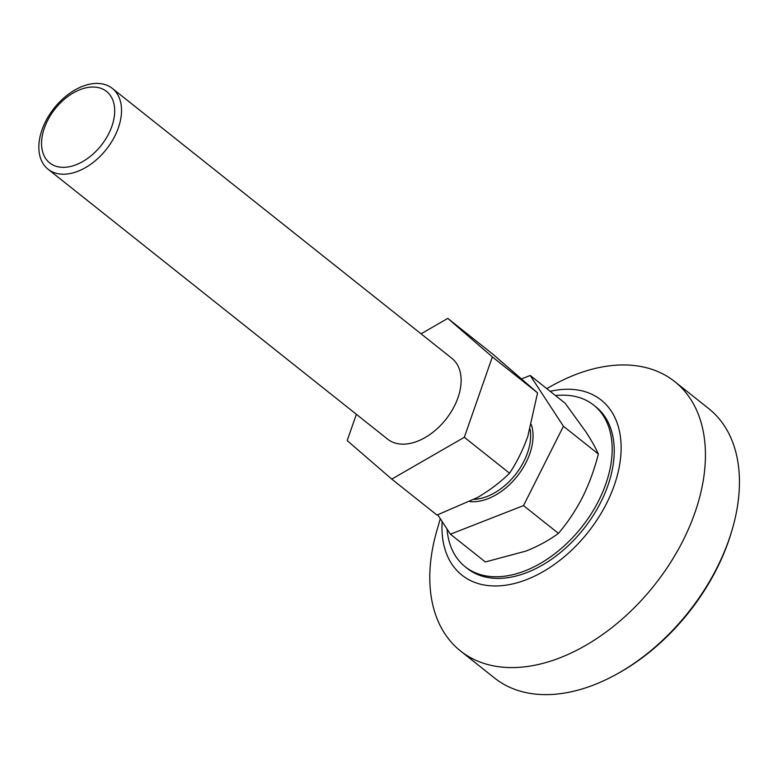 <?xml version="1.0" encoding="UTF-8"?>
<svg xmlns="http://www.w3.org/2000/svg" width="778" height="778" viewBox="0 0 778 778"><rect width="100%" height="100%" fill="white"/><g stroke="black" fill="none" stroke-linecap="round" stroke-linejoin="round"><path stroke-width="1.17" d="M447.039 529.04A103.25 66.5 -51.5 0 0 465.234 566.792L467.296 568.426A103.25 66.5 -51.5 0 0 486.464 577.247A103.25 66.5 -51.5 0 0 592.982 515.872A103.25 66.5 -51.5 0 0 595.792 406.777L593.731 405.144A103.25 66.5 -51.5 0 0 574.572 396.323A103.25 66.5 -51.5 0 0 555.531 395.584M465.234 566.792A103.25 66.5 -51.5 0 0 484.402 575.603A103.25 66.5 -51.5 0 0 590.92 514.229A103.25 66.5 -51.5 0 0 593.731 405.144M387.677 439.191A51.62 33.25 128.5 0 1 387.016 438.646M386.967 438.607A51.62 33.25 -51.5 0 0 387.648 439.171A51.62 33.25 -51.5 0 0 445.376 419.984A51.62 33.25 -51.5 0 0 452.582 358.911A51.62 33.25 -51.5 0 0 451.901 358.347L112.314 88.4A51.62 33.25 128.5 0 1 114.843 136.053A51.62 33.25 128.5 0 1 48.061 169.225A51.62 33.25 128.5 0 1 45.532 121.582A51.62 33.25 128.5 0 1 112.314 88.4M421.044 333.82L447.797 318.397L492.348 356.917L464.33 437.275L391.752 479.112L347.192 440.591L356.363 414.295M391.752 479.112L436.983 515.065L477.507 497.512C489.761 490.286 500.449 482.195 509.561 473.228C516.845 462.268 522.923 449.995 527.805 436.409L537.579 392.871L492.348 356.917M447.797 318.397L493.028 354.35L537.579 392.871M464.33 437.275L509.561 473.228M732.448 528.68L731.884 530.606A168.641 108.609 128.5 0 1 716.898 568.572A168.641 108.609 128.5 0 1 618.636 673.077L616.876 674.059A172.084 110.826 -51.5 0 0 717.151 567.415A172.084 110.826 -51.5 0 0 732.448 528.68A172.084 110.826 -51.5 0 0 708.7 408.596L674.691 381.57A172.084 110.826 -51.5 0 0 552.351 385.518L546.769 388.621M442.147 521.552A111.857 72.043 -51.5 0 0 503.327 585.513A111.857 72.043 -51.5 0 0 606.636 503.269A111.857 72.043 -51.5 0 0 550.182 391.334M440.29 518.712L436.789 530.897A172.084 110.826 -51.5 0 0 460.527 650.982L494.536 678.017A172.084 110.826 -51.5 0 0 616.876 674.059M460.527 650.982A172.084 110.826 -51.5 0 0 683.142 540.379A172.084 110.826 -51.5 0 0 674.691 381.57M108.784 133.573A45.659 29.408 -51.5 0 0 98.067 87.535A45.659 29.408 -51.5 0 0 47.468 120.785A45.659 29.408 -51.5 0 0 58.185 166.823A45.659 29.408 -51.5 0 0 108.784 133.573M437.742 514.812L450.413 534.194L523.516 505.603L563.428 426.247L530.236 375.482L521.678 378.828M450.413 534.194L485.336 561.959L526.123 551.028C538.473 546.059 549.239 540.175 558.439 533.368C567.6 522.66 575.662 510.562 582.625 497.054C589.277 483.527 594.518 469.183 598.35 454.012C595.647 447.875 591.523 440.543 585.99 431.994L565.159 403.247L530.236 375.482M563.428 426.247L598.35 454.012M523.516 505.603L558.439 533.368M474.181 499.379A51.62 33.25 -51.5 0 0 523.954 461.247A51.62 33.25 -51.5 0 0 530.11 429.281M531.403 424.778A53.342 34.358 128.5 0 1 526.142 462.307A53.342 34.358 128.5 0 1 469.97 501.606M48.061 169.225L387.648 439.171"/></g></svg>
